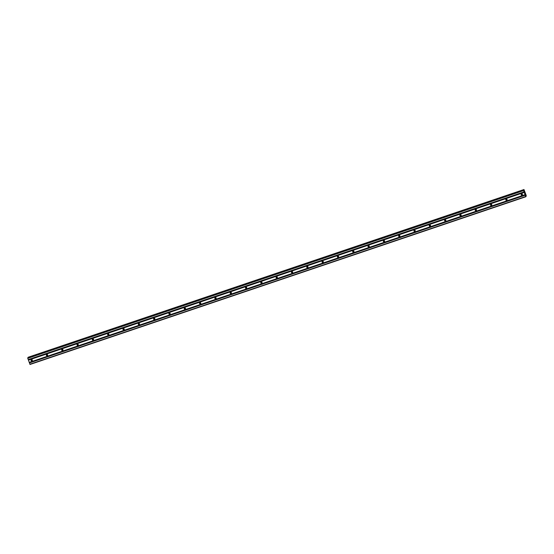 <?xml version="1.0" encoding="UTF-8"?>
<svg xmlns="http://www.w3.org/2000/svg" width="554" height="554" viewBox="0 0 554 554"><rect width="100%" height="100%" fill="white"/><g stroke="black" fill="none" stroke-linecap="round" stroke-linejoin="round"><path stroke-width="0.83" d="M31.398 359.719A0.665 0.651 -148.1 0 0 32.361 360.315M31.481 359.685A0.665 0.651 31.9 0 1 32.264 360.654A0.665 0.651 31.9 0 1 31.183 360.709A0.665 0.651 31.9 0 1 31.481 359.685M46.716 354.539A0.665 0.651 -148.1 0 0 47.672 355.135M46.792 354.505A0.665 0.651 31.9 0 1 47.575 355.474A0.665 0.651 31.9 0 1 46.501 355.529A0.665 0.651 31.9 0 1 46.792 354.505M62.027 349.359A0.665 0.651 -148.1 0 0 62.99 349.955M62.11 349.325A0.665 0.651 31.9 0 1 62.893 350.294A0.665 0.651 31.9 0 1 61.819 350.35A0.665 0.651 31.9 0 1 62.11 349.325M77.345 344.173A0.665 0.651 -148.1 0 0 78.308 344.775M77.421 344.145A0.665 0.651 31.9 0 1 78.211 345.114A0.665 0.651 31.9 0 1 77.131 345.17A0.665 0.651 31.9 0 1 77.421 344.145M92.663 338.993A0.665 0.651 -148.1 0 0 93.619 339.588M92.74 338.965A0.665 0.651 31.9 0 1 93.522 339.934A0.665 0.651 31.9 0 1 92.449 339.99A0.665 0.651 31.9 0 1 92.74 338.965M107.975 333.813A0.665 0.651 -148.1 0 0 108.937 334.408M108.058 333.778A0.665 0.651 31.9 0 1 108.84 334.755A0.665 0.651 31.9 0 1 107.76 334.81A0.665 0.651 31.9 0 1 108.058 333.778M123.293 328.633A0.665 0.651 -148.1 0 0 124.248 329.228M123.369 328.598A0.665 0.651 31.9 0 1 124.151 329.568A0.665 0.651 31.9 0 1 123.078 329.63A0.665 0.651 31.9 0 1 123.369 328.598M138.604 323.453A0.665 0.651 -148.1 0 0 139.566 324.048M138.687 323.418A0.665 0.651 31.9 0 1 139.47 324.388A0.665 0.651 31.9 0 1 138.396 324.443A0.665 0.651 31.9 0 1 138.687 323.418M153.922 318.273A0.665 0.651 -148.1 0 0 154.885 318.869M153.998 318.238A0.665 0.651 31.9 0 1 154.788 319.208A0.665 0.651 31.9 0 1 153.707 319.263A0.665 0.651 31.9 0 1 153.998 318.238M169.24 313.093A0.665 0.651 -148.1 0 0 170.196 313.689M169.316 313.058A0.665 0.651 31.9 0 1 170.099 314.028A0.665 0.651 31.9 0 1 169.025 314.083A0.665 0.651 31.9 0 1 169.316 313.058M184.551 307.906A0.665 0.651 -148.1 0 0 185.514 308.509M184.634 307.879A0.665 0.651 31.9 0 1 185.417 308.848A0.665 0.651 31.9 0 1 184.337 308.903A0.665 0.651 31.9 0 1 184.634 307.879M199.869 302.726A0.665 0.651 -148.1 0 0 200.825 303.329M199.946 302.699A0.665 0.651 31.9 0 1 200.728 303.668A0.665 0.651 31.9 0 1 199.655 303.724A0.665 0.651 31.9 0 1 199.946 302.699M215.181 297.546A0.665 0.651 -148.1 0 0 216.143 298.142M215.264 297.512A0.665 0.651 31.9 0 1 216.046 298.488A0.665 0.651 31.9 0 1 214.973 298.544A0.665 0.651 31.9 0 1 215.264 297.512M230.499 292.367A0.665 0.651 -148.1 0 0 231.461 292.962M230.575 292.332A0.665 0.651 31.9 0 1 231.364 293.308A0.665 0.651 31.9 0 1 230.284 293.364A0.665 0.651 31.9 0 1 230.575 292.332M245.81 287.187A0.665 0.651 -148.1 0 0 246.772 287.782M245.893 287.152A0.665 0.651 31.9 0 1 246.675 288.122A0.665 0.651 31.9 0 1 245.602 288.177A0.665 0.651 31.9 0 1 245.893 287.152M261.128 282.007A0.665 0.651 -148.1 0 0 262.09 282.602M261.211 281.972A0.665 0.651 31.9 0 1 261.994 282.942A0.665 0.651 31.9 0 1 260.913 282.997A0.665 0.651 31.9 0 1 261.211 281.972M276.446 276.827A0.665 0.651 -148.1 0 0 277.402 277.422M276.522 276.792A0.665 0.651 31.9 0 1 277.305 277.762A0.665 0.651 31.9 0 1 276.231 277.817A0.665 0.651 31.9 0 1 276.522 276.792M291.757 271.647A0.665 0.651 -148.1 0 0 292.72 272.243M291.84 271.612A0.665 0.651 31.9 0 1 292.623 272.582A0.665 0.651 31.9 0 1 291.549 272.637A0.665 0.651 31.9 0 1 291.84 271.612M307.075 266.46A0.665 0.651 -148.1 0 0 308.038 267.063M307.151 266.432A0.665 0.651 31.9 0 1 307.941 267.402A0.665 0.651 31.9 0 1 306.861 267.457A0.665 0.651 31.9 0 1 307.151 266.432M322.386 261.28A0.665 0.651 -148.1 0 0 323.349 261.876M322.47 261.253A0.665 0.651 31.9 0 1 323.252 262.222A0.665 0.651 31.9 0 1 322.179 262.277A0.665 0.651 31.9 0 1 322.47 261.253M337.705 256.1A0.665 0.651 -148.1 0 0 338.667 256.696M337.781 256.066A0.665 0.651 31.9 0 1 338.57 257.042A0.665 0.651 31.9 0 1 337.49 257.098A0.665 0.651 31.9 0 1 337.781 256.066M353.023 250.92A0.665 0.651 -148.1 0 0 353.978 251.516M353.099 250.886A0.665 0.651 31.9 0 1 353.881 251.855A0.665 0.651 31.9 0 1 352.808 251.918A0.665 0.651 31.9 0 1 353.099 250.886M368.334 245.741A0.665 0.651 -148.1 0 0 369.296 246.336M368.417 245.706A0.665 0.651 31.9 0 1 369.199 246.675A0.665 0.651 31.9 0 1 368.126 246.731A0.665 0.651 31.9 0 1 368.417 245.706M383.652 240.561A0.665 0.651 -148.1 0 0 384.614 241.156M383.728 240.526A0.665 0.651 31.9 0 1 384.518 241.496A0.665 0.651 31.9 0 1 383.437 241.551A0.665 0.651 31.9 0 1 383.728 240.526M398.963 235.381A0.665 0.651 -148.1 0 0 399.926 235.976M399.046 235.346A0.665 0.651 31.9 0 1 399.829 236.316A0.665 0.651 31.9 0 1 398.755 236.371A0.665 0.651 31.9 0 1 399.046 235.346M414.281 230.194A0.665 0.651 -148.1 0 0 415.244 230.796M414.357 230.166A0.665 0.651 31.9 0 1 415.147 231.136A0.665 0.651 31.9 0 1 414.067 231.191A0.665 0.651 31.9 0 1 414.357 230.166M429.599 225.014A0.665 0.651 -148.1 0 0 430.555 225.61M429.675 224.986A0.665 0.651 31.9 0 1 430.458 225.956A0.665 0.651 31.9 0 1 429.385 226.011A0.665 0.651 31.9 0 1 429.675 224.986M444.91 219.834A0.665 0.651 -148.1 0 0 445.873 220.43M444.994 219.799A0.665 0.651 31.9 0 1 445.776 220.776A0.665 0.651 31.9 0 1 444.703 220.831A0.665 0.651 31.9 0 1 444.994 219.799M460.229 214.654A0.665 0.651 -148.1 0 0 461.191 215.25M460.305 214.62A0.665 0.651 31.9 0 1 461.094 215.596A0.665 0.651 31.9 0 1 460.014 215.651A0.665 0.651 31.9 0 1 460.305 214.62M475.54 209.474A0.665 0.651 -148.1 0 0 476.502 210.07M475.623 209.44A0.665 0.651 31.9 0 1 476.405 210.409A0.665 0.651 31.9 0 1 475.332 210.465A0.665 0.651 31.9 0 1 475.623 209.44M490.858 204.294A0.665 0.651 -148.1 0 0 491.82 204.89M490.934 204.26A0.665 0.651 31.9 0 1 491.723 205.229A0.665 0.651 31.9 0 1 490.643 205.285A0.665 0.651 31.9 0 1 490.934 204.26M506.176 199.115A0.665 0.651 -148.1 0 0 507.132 199.71M506.252 199.08A0.665 0.651 31.9 0 1 507.035 200.049A0.665 0.651 31.9 0 1 505.961 200.105A0.665 0.651 31.9 0 1 506.252 199.08M521.487 193.935A0.665 0.651 -148.1 0 0 522.45 194.53M521.57 193.9A0.665 0.651 31.9 0 1 522.353 194.869A0.665 0.651 31.9 0 1 521.279 194.925A0.665 0.651 31.9 0 1 521.57 193.9M27.804 357.822L523.634 190.091L27.797 357.822L27.776 358.313L30.013 364.477L525.843 196.746L523.606 190.59L523.634 190.091L524.181 190.742L523.987 189.523L526.12 195.181L526.258 196.081L525.718 195.423L525.843 196.746M28.212 357.683L523.973 189.703M28.157 357.254L523.987 189.523L28.136 357.434M524.721 192.28L524.929 192.827M524.631 192.432L524.825 192.993L524.624 192.432M524.825 192.993L524.707 192.196M525.095 193.775L525.081 193.36M526.238 196.061L525.871 196.185L526.238 196.061M523.952 189.634L28.122 357.365L523.952 189.634M28.406 360.052L524.236 192.321M28.427 360.162L524.264 192.432M28.275 359.685L524.112 191.954M28.233 359.608L524.063 191.878M27.776 358.313L523.606 190.59M27.7 357.981L523.53 190.257M29.881 364.241L525.718 196.511M29.424 362.946L525.254 195.223M29.397 362.835L525.234 195.112M29.272 362.475L525.102 194.745M29.224 362.392L525.06 194.669M28.116 357.316L523.946 189.586M525.878 196.213L526.258 196.081L525.878 196.213M525.857 196.123L526.217 195.998"/></g></svg>
